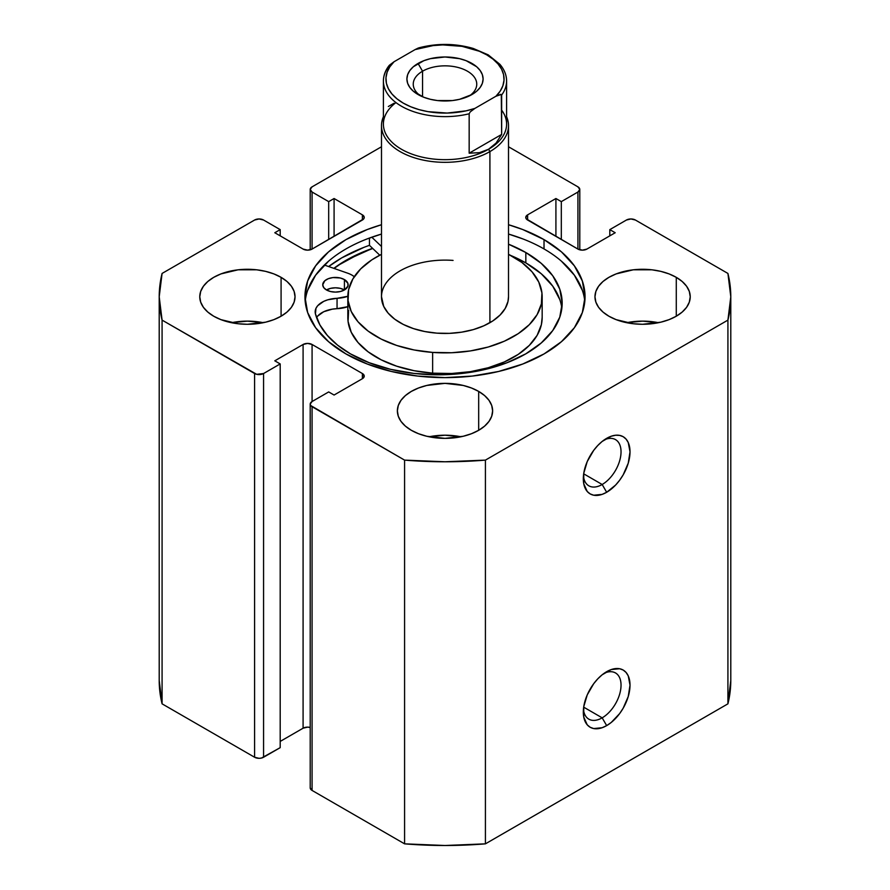 <?xml version="1.0" encoding="UTF-8"?>
<svg xmlns="http://www.w3.org/2000/svg" width="890" height="890" viewBox="0 0 890 890"><rect width="100%" height="100%" fill="white"/><g stroke="black" fill="none" stroke-linecap="round" stroke-linejoin="round"><path stroke-width="1.33" d="M602.174 717.841A26.678 15.397 120 0 0 621.009 686.413A26.678 15.397 120 0 0 604.299 673.185A26.678 15.397 -60 0 1 615.513 672.962A26.678 15.397 -60 0 1 619.596 694.334A26.678 15.397 -60 0 1 602.174 717.841L583.684 707.161L602.174 717.841A26.678 15.397 -60 0 1 588.835 719.153A26.678 15.397 -60 0 1 583.44 709.33A26.678 15.397 120 0 0 602.174 717.841L606.669 725.617L602.174 717.841M606.669 671.683A33.019 19.068 -60 0 1 630.02 685.167A33.019 19.068 -60 0 1 606.669 725.617L611.219 722.469L619.64 713.58L623.178 708.184L628.24 696.514L630.02 685.167L628.24 675.877L626.082 672.462L623.178 670.048L619.64 668.735L611.219 669.569L602.107 674.831L597.735 678.892L593.697 683.72L587.244 694.879L583.762 706.615L583.762 717.129L587.244 724.838L590.159 727.252L593.697 728.565L602.107 727.731L606.669 725.617A33.019 19.068 -60 0 1 583.317 712.134A33.019 19.068 -60 0 1 606.669 671.683L606.669 671.683M602.174 484.494A26.678 15.397 120 0 0 621.009 453.066A26.678 15.397 120 0 0 604.299 439.849A26.678 15.397 -60 0 1 615.513 439.616A26.678 15.397 -60 0 1 619.596 460.987A26.678 15.397 -60 0 1 602.174 484.494L583.684 473.814L602.174 484.494A26.678 15.397 -60 0 1 588.835 485.807A26.678 15.397 -60 0 1 583.44 475.983A26.678 15.397 120 0 0 602.174 484.494L606.669 492.27L602.174 484.494M606.669 438.336A33.019 19.068 -60 0 1 630.02 451.82A33.019 19.068 -60 0 1 606.669 492.27L615.602 485.061L619.64 480.233L623.178 474.837L628.24 463.167L630.02 451.82L628.24 442.53L626.082 439.115L623.178 436.701L619.64 435.399L615.602 435.232L611.219 436.222L602.107 441.484L597.735 445.556L593.697 450.373L587.244 461.532L583.762 473.269L583.762 483.793L587.244 491.491L590.159 493.906L593.697 495.218L602.107 494.384L606.669 492.27A33.019 19.068 -60 0 1 583.317 478.787A33.019 19.068 -60 0 1 606.669 438.336L606.669 438.336M544.024 239.61A140.042 80.845 180 0 1 585.042 296.782A140.042 80.845 180 0 1 498.589 371.475A140.042 80.845 180 0 1 345.976 353.942L367.203 363.999L391.411 371.475L417.677 376.07L445 377.627L472.323 376.07L498.589 371.475L522.797 363.999L544.024 353.942L561.434 341.693L574.373 327.72L582.349 312.546L585.042 296.782L582.349 281.006L574.373 265.843L561.434 251.859L544.024 239.61L522.797 229.553L508.513 224.725A140.042 80.845 180 0 1 544.024 239.61L544.024 248.944L544.024 239.61M584.808 301.443A140.042 80.845 0 0 0 544.024 248.944A140.042 80.845 0 0 0 508.513 234.059L522.797 238.887M263.284 322.703A47.626 27.501 0 0 0 231.534 322.703L247.409 321.134L263.284 322.703M281.084 277.335L281.084 316.228L287.014 312.056L291.419 307.306L294.123 302.144L295.035 296.782L294.123 291.408L291.419 286.257L287.014 281.496L281.084 277.335L273.875 273.909L265.632 271.372L256.698 269.804L238.119 269.804L220.942 273.909L213.722 277.335L207.804 281.496L203.398 286.257L200.695 291.408L199.772 296.782A47.626 27.501 180 0 1 229.186 271.372A47.626 27.501 180 0 1 281.084 277.335A47.626 27.501 180 0 1 295.035 296.782A47.626 27.501 180 0 1 265.632 322.18A47.626 27.501 180 0 1 213.722 316.228A47.626 27.501 180 0 1 199.772 296.782L200.695 302.144L203.398 307.306L207.804 312.056L213.722 316.228L220.942 319.644L238.119 323.749L247.409 324.283L265.632 322.18L273.875 319.644L281.084 316.228L281.084 277.335M460.875 436.779A47.626 27.501 0 0 0 429.125 436.779L445 435.21L460.875 436.779M478.675 391.411L478.675 430.304L484.605 426.132L489.011 421.382L491.714 416.22L492.626 410.857L491.714 405.495L489.011 400.333L484.605 395.583L478.675 391.411L471.466 387.995L463.223 385.448L445 383.356L426.777 385.448L418.534 387.995L411.325 391.411L405.395 395.583L400.99 400.333L398.286 405.495L397.374 410.857A47.626 27.501 180 0 1 426.777 385.448A47.626 27.501 180 0 1 478.675 391.411A47.626 27.501 180 0 1 492.626 410.857A47.626 27.501 180 0 1 463.223 436.267A47.626 27.501 180 0 1 411.325 430.304A47.626 27.501 180 0 1 397.374 410.857L398.286 416.22L400.99 421.382L405.395 426.132L411.325 430.304L418.534 433.719L426.777 436.267L445 438.358L463.223 436.267L471.466 433.719L478.675 430.304L478.675 391.411M658.466 322.703A47.626 27.501 0 0 0 626.716 322.703L642.591 321.134L658.466 322.703M676.278 277.335L676.278 316.228L682.196 312.056L686.602 307.306L689.305 302.144L690.228 296.782L689.305 291.408L686.602 286.257L682.196 281.496L676.278 277.335L669.058 273.909L660.814 271.372L651.881 269.804L633.302 269.804L616.125 273.909L608.916 277.335L602.986 281.496L598.581 286.257L595.877 291.408L594.965 296.782A47.626 27.501 180 0 1 624.368 271.372A47.626 27.501 180 0 1 676.278 277.335A47.626 27.501 180 0 1 690.228 296.782A47.626 27.501 180 0 1 660.814 322.18A47.626 27.501 180 0 1 608.916 316.228A47.626 27.501 180 0 1 594.965 296.782L595.877 302.144L598.581 307.306L602.986 312.056L608.916 316.228L616.125 319.644L633.302 323.749L642.591 324.283L660.814 322.18L669.058 319.644L676.278 316.228L676.278 277.335M730.79 680.505L727.92 703.834A285.79 164.995 0 0 0 730.79 680.505L730.79 296.782A285.79 164.995 180 0 0 727.92 273.441L635.404 220.03A6.352 3.671 180 0 0 626.427 220.03L609.806 229.631L615.201 232.735L586.91 249.078A6.352 3.671 180 0 1 577.922 249.078L577.922 192.029L577.922 249.078L527.625 220.03L527.625 214.846L555.916 198.514L561.312 201.63L577.922 192.029A6.352 3.671 180 0 0 579.79 189.436A6.352 3.671 180 0 0 577.922 186.844L508.513 146.772L577.922 186.844L579.79 189.436L577.922 192.029L561.312 201.63L555.916 198.514L527.625 214.846L525.768 217.438L526.257 218.84L577.922 249.078L582.416 250.146L586.91 249.078L615.201 232.735L609.806 229.631L626.427 220.03L630.921 218.962L635.404 220.03L727.92 273.441L730.79 296.782L727.92 320.111L485.417 460.119L445 461.776L404.583 460.119L310.699 405.517L310.209 404.116L312.079 401.524L328.688 391.934L334.084 395.038L362.375 378.706L364.233 376.114L362.375 373.522L312.079 344.486L307.584 343.406L303.089 344.486L274.799 360.817L280.194 363.932L263.574 373.522L256.654 374.312L162.08 320.111L159.21 296.782L162.08 273.441L254.596 220.03L259.079 218.962L263.574 220.03L280.194 229.631L274.799 232.735L303.089 249.078L307.584 250.146L312.079 249.078L363.743 218.84L364.233 217.438L362.375 214.846L334.084 198.514L328.688 201.63L312.079 192.029L310.209 189.436L312.079 186.844L381.487 146.772L312.079 186.844A6.352 3.671 180 0 0 310.209 189.436L310.209 249.812M381.487 224.725L367.203 229.553L345.976 239.61L328.566 251.859L315.627 265.843L307.651 281.006L304.959 296.782L307.651 312.546L315.627 327.72L328.566 341.693L345.976 353.942A140.042 80.845 180 0 1 304.959 296.782A140.042 80.845 180 0 1 381.487 224.725M730.79 296.782A285.79 164.995 180 0 1 727.92 320.111L727.92 703.834L485.417 843.842L485.417 460.119L727.92 320.111L727.92 703.834L485.417 843.842L445 845.5L404.583 843.842L312.079 790.431L310.209 787.839A6.352 3.671 0 0 0 312.079 790.431L312.079 406.708L404.583 460.119L404.583 843.842L312.079 790.431L312.079 406.708A6.352 3.671 180 0 1 310.209 404.116A6.352 3.671 180 0 1 312.079 401.524L312.079 344.486L362.375 373.522L362.375 378.706L334.084 395.038L328.688 391.934L312.079 401.524L312.079 344.486A6.352 3.671 180 0 0 303.089 344.486L303.089 728.209L280.194 741.426L303.089 728.209L303.089 344.486L274.799 360.817L280.194 363.932L280.194 747.656L261.515 758.035L259.079 758.325L254.596 757.245L162.08 703.834L159.21 680.505A285.79 164.995 0 0 0 162.08 703.834L162.08 320.111L254.596 373.522L254.596 757.245L162.08 703.834L162.08 320.111A285.79 164.995 180 0 1 159.21 296.782A285.79 164.995 180 0 1 162.08 273.441L254.596 220.03A6.352 3.671 180 0 1 263.574 220.03L280.194 229.631L280.194 235.85L280.194 229.631L274.799 232.735L303.089 249.078A6.352 3.671 180 0 0 312.079 249.078L312.079 192.029L328.688 201.63L328.688 239.477L328.688 201.63L334.084 198.514L334.084 236.373L334.084 198.514L362.375 214.846L362.375 220.03L312.079 249.078L312.079 192.029A6.352 3.671 180 0 1 310.209 189.436M310.209 727.464L307.584 727.13L303.089 728.209A6.352 3.671 0 0 1 310.209 727.464M609.806 229.631L609.806 235.85L609.806 229.631M555.916 198.514L555.916 236.373L555.916 198.514M561.312 201.63L561.312 239.477L561.312 201.63M280.194 747.656L263.574 757.245L263.574 373.522L280.194 363.932L280.194 747.656M362.375 214.846A6.352 3.671 180 0 1 364.233 217.438A6.352 3.671 180 0 1 362.375 220.03L362.375 214.846M362.375 373.522A6.352 3.671 180 0 1 364.233 376.114A6.352 3.671 180 0 1 362.375 378.706L362.375 373.522M254.596 373.522L254.596 757.245A6.352 3.671 0 0 0 263.574 757.245L263.574 373.522A6.352 3.671 180 0 1 254.596 373.522M527.625 214.846L527.625 220.03A6.352 3.671 180 0 1 525.768 217.438A6.352 3.671 180 0 1 527.625 214.846M333.828 268.357A140.042 80.845 180 0 1 372.576 248.321L345.976 260.347L333.828 268.357M363.843 247.398L341.716 257.889L328.644 266.544A146.071 84.328 0 0 1 369.45 245.34L369.45 238.042L369.45 245.34L379.763 255.196L369.45 245.34M582.349 290.34L574.373 275.177L561.434 261.193M305.192 301.443A140.042 80.845 0 0 1 381.487 234.059L367.203 238.887M328.566 261.193L315.627 275.177L307.651 290.34M485.417 460.119A285.79 164.995 180 0 1 404.583 460.119L404.583 843.842A285.79 164.995 0 0 0 485.417 843.842L485.417 460.119M469.497 95.842A31.751 18.334 0 0 0 466.36 70.61A31.751 18.334 0 0 0 422.55 71.211L418.055 63.435A38.103 22.005 180 0 1 471.945 63.435A38.103 22.005 180 0 1 471.945 94.54L476.684 91.214L480.2 87.409L482.369 83.282L483.103 78.987L482.369 74.693L480.2 70.566L476.684 66.761L466.171 60.698L459.585 58.662L445 56.993L430.415 58.662L423.829 60.698L413.316 66.761L409.801 70.566L407.631 74.693L406.897 78.987L407.631 83.282L409.801 87.409L413.316 91.214L423.829 97.277L430.415 99.313L437.569 100.57L452.432 100.57L459.585 99.313L471.945 94.54A38.103 22.005 180 0 1 418.055 94.54A38.103 22.005 180 0 1 418.055 63.435L422.55 71.211A31.751 18.334 180 0 1 457.149 67.24A31.751 18.334 180 0 1 476.751 84.172A31.751 18.334 180 0 1 469.497 95.842M422.55 96.765L422.55 71.211L422.55 96.765M501.66 110.149A61.599 35.567 180 0 1 488.566 149.253L489.912 151.589A63.513 36.668 0 0 0 506.599 116.746A63.513 36.668 180 0 1 508.513 125.657A63.513 36.668 180 0 1 489.912 151.589L489.912 322.703L489.912 151.589A63.513 36.668 180 0 1 420.692 159.532A63.513 36.668 180 0 1 381.487 125.657A63.513 36.668 180 0 1 383.401 116.746A63.513 36.668 0 0 0 413.694 157.563A63.513 36.668 0 0 0 489.912 151.589L488.566 149.253A61.599 35.567 180 0 1 404.494 150.899A61.599 35.567 180 0 1 395.95 102.584M388.986 65.704C385.292 70.521 383.434 75.65 383.401 81.068L383.401 124.099A61.599 35.567 0 0 0 421.426 156.963A61.599 35.567 0 0 0 488.566 149.253L479.488 152.657L469.164 153.191L469.164 113.775A61.599 35.567 180 0 1 383.401 81.068A61.599 35.567 180 0 1 388.34 67.106M506.599 81.068A61.599 35.567 180 0 1 501.66 95.019L501.66 134.423L496.042 143.101L488.566 149.253A61.599 35.567 0 0 0 506.599 124.099L506.599 81.068C506.555 75.083 504.307 69.487 499.857 64.28L488.209 54.857L473.224 48.449C455.246 43.299 437.135 43.098 418.878 47.837M420.458 47.771L415.107 49.584L394.059 61.733L388.707 66.105M388.34 106.522L393.959 103.273M383.501 83.082A61.599 35.567 0 0 0 469.164 113.775L469.164 153.191L501.66 134.423L501.293 94.44L495.941 96.242L474.893 108.402L470.22 111.895L469.164 113.775L470.22 111.895L474.893 108.402L466.149 110.827L447.192 113.063L428.001 111.651L418.968 109.603L410.635 106.722L403.237 103.095L396.962 98.823L391.978 94.017L388.429 88.8L386.416 83.315L385.982 77.719L387.139 72.157L389.853 66.783L394.059 61.733L415.107 49.584L433.174 45.579L442.808 44.912L461.999 46.336L479.365 51.253L486.763 54.88L493.038 59.152L498.022 63.958L501.571 69.175L503.584 74.66L504.018 80.256L502.861 85.818L500.147 91.203L495.941 96.242L474.893 108.402A59.063 34.098 180 0 1 403.237 103.095A59.063 34.098 180 0 1 394.059 61.733L389.375 65.237M469.164 153.191L479.488 152.657L488.566 149.253L496.042 143.101L501.66 134.423L469.164 153.191M418.255 48.038L415.107 49.584A59.063 34.098 180 0 1 486.763 54.88A59.063 34.098 180 0 1 495.941 96.242L500.625 94.34L501.66 95.019A61.599 35.567 0 0 0 506.499 79.043M420.503 95.842A31.751 18.334 180 0 1 413.249 84.172A31.751 18.334 180 0 1 422.55 71.211A31.751 18.334 0 0 0 420.503 95.842M326.452 289.951A12.705 7.331 180 0 1 322.736 284.767A12.705 7.331 180 0 1 330.579 277.992A12.705 7.331 180 0 1 344.419 279.582L344.419 289.951A12.705 7.331 0 0 0 326.452 289.951L330.579 291.542L335.441 292.098L340.291 291.542L344.419 289.951L347.89 286.202L347.89 283.332L344.419 279.582L340.303 277.992L332.96 277.569L328.377 278.67L324.872 280.695L322.736 284.767L323.704 287.57L326.452 289.951L330.579 288.36L335.441 287.804L340.303 288.36L344.419 289.951L344.419 279.582A12.705 7.331 180 0 1 348.135 284.767A12.705 7.331 180 0 1 340.291 291.542A12.705 7.331 180 0 1 326.452 289.951M347.589 273.152A23.496 13.561 180 0 1 352.051 275.177A23.496 13.561 180 0 1 354.287 276.668L352.051 275.177A23.496 13.561 180 0 0 347.589 273.152L324.372 265.053L347.589 273.152M561.846 308.352A124.066 71.623 -0 0 0 525.834 262.895L525.834 252.526A124.066 71.623 180 0 1 562.168 303.167A124.066 71.623 180 0 1 485.584 369.35A124.066 71.623 180 0 1 350.371 353.82A124.066 71.623 180 0 1 315.427 313.858A23.496 13.561 180 0 1 315.171 311.834A23.496 13.561 180 0 1 337.054 298.306L337.054 308.674A23.496 13.561 0 0 0 316.573 317.574M381.487 246.474L371.775 237.196L381.487 246.474M317.708 316.061L323.738 311.723L332.281 309.153L337.054 308.674A23.496 13.561 -0 0 0 347.834 306.661L337.054 308.674L337.054 298.306L347.834 296.292A23.496 13.561 180 0 1 337.054 298.306L327.776 299.808L323.738 301.354L317.708 305.693L315.972 308.307L315.427 313.858L319.911 324.928L327.364 335.452L337.599 345.164L350.371 353.82L369.172 362.72L390.621 369.339L413.895 373.422L438.103 374.801L462.299 373.422L485.573 369.35L507.033 362.731L525.834 353.82L541.254 342.962L552.723 330.579L559.788 317.14L562.168 303.167L559.788 289.194L552.735 275.755L541.265 263.373L525.834 252.526L508.513 244.194A124.066 71.623 180 0 1 525.834 252.526L525.834 262.895A124.066 71.623 -0 0 0 510.771 255.486L525.834 262.895L541.265 273.753L552.735 286.135L559.788 299.574M381.487 296.615L383.712 306.382L388.129 313.102L394.748 319.199L403.281 324.427L413.427 328.588L424.786 331.536L436.923 333.149A63.513 36.668 180 0 1 381.487 296.782A63.513 36.668 180 0 1 453.077 260.414M542.166 296.782A97.166 56.103 180 0 0 508.513 254.317L521.896 262.483L532.009 271.795L538.773 282.074L541.943 292.921L541.376 303.913L537.115 314.637L529.305 324.672L518.269 333.628L504.407 341.17L488.265 347.011L470.454 350.916L451.675 352.74L432.64 352.418L432.64 373.166A97.166 56.103 0 0 0 542.166 317.519L542.166 296.782A97.166 56.103 180 0 1 432.64 352.418A97.166 56.103 180 0 1 347.834 296.782A97.166 56.103 180 0 1 381.487 254.317L371.731 259.925L360.695 268.891L352.885 278.926L348.624 289.639L348.057 300.631L351.227 311.478L357.991 321.757L368.104 331.08L381.176 339.079L396.695 345.454L414.072 349.959L432.64 352.418L432.64 373.166L451.675 373.489L470.454 371.664L488.265 367.748L504.407 361.918L518.269 354.365L529.305 345.409L537.115 335.374L541.376 324.661L542.166 317.285M334.106 268.446A139.719 80.667 180 0 1 372.732 248.477L359.582 253.683L339.646 264.53L334.106 268.446M348.624 310.376L348.057 321.379L351.227 332.215L357.991 342.494L368.104 351.817L381.176 359.816L396.695 366.191L414.072 370.696L432.64 373.166A97.166 56.103 0 0 1 347.834 317.519L347.834 296.782M508.513 296.782A63.513 36.668 180 0 1 436.923 333.149L449.361 333.361L461.643 332.159L473.28 329.611L483.826 325.796L492.882 320.867L500.102 315.004L505.209 308.452L507.99 301.443L508.513 296.626M310.209 404.116L310.209 787.839M579.79 189.436L579.79 249.812M159.21 680.505L159.21 296.782M381.487 125.657L381.487 296.782M508.513 125.657L508.513 296.949"/></g></svg>
